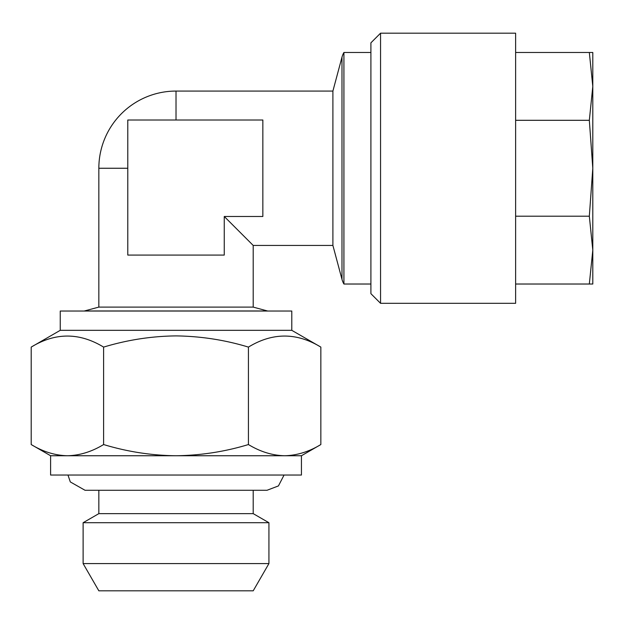 <?xml version="1.0" encoding="UTF-8"?>
<svg xmlns="http://www.w3.org/2000/svg" width="624" height="624" viewBox="0 0 624 624"><rect width="100%" height="100%" fill="white"/><g stroke="black" fill="none" stroke-linecap="round" stroke-linejoin="round"><path stroke-width="0.94" d="M253.204 490.285L253.204 513.638L98.842 513.638L83.117 522.717L83.117 563.581L268.928 563.581L268.928 522.717L83.117 522.717M268.928 563.581L253.204 590.819L98.842 590.819L83.117 563.581M60.247 330.33L60.247 311.033L291.79 311.033L291.79 330.33L60.247 330.33L31.2 347.1C55.279 332.389 79.412 332.389 103.607 347.1C127.358 339.916 151.499 336.18 176.023 335.899C200.85 336.235 224.991 339.963 248.43 347.1C272.509 332.389 296.65 332.389 320.845 347.1L320.845 444.545C309.02 451.721 296.954 455.458 284.638 455.746L50.599 455.746L31.2 444.545L31.2 347.1M50.599 455.746L50.599 475.043L301.439 475.043L301.439 455.746L284.638 455.746C272.29 455.45 260.224 451.714 248.43 444.545L248.43 347.1C224.991 339.963 200.85 336.235 176.023 335.899M267.673 310.978L84.373 310.978L98.842 307.102L253.204 307.102L267.673 311.033M127.787 168.254L98.842 168.254A77.181 77.181 0 0 1 176.023 91.073L332.896 91.073L332.896 245.435L341.991 279.365A19.297 19.297 0 0 0 343.918 284.021L343.918 52.478A19.297 19.297 0 0 0 341.991 57.135L341.991 279.365M332.896 91.073L341.991 57.135M224.258 216.489L262.852 216.489L262.852 120.011L127.787 120.011L127.787 255.076L224.258 255.076L224.258 216.489L253.204 245.435L332.896 245.435M592.8 250.13L589.329 284.021L592.8 284.021L592.8 168.254L589.329 216.208L592.8 250.115M515.619 303.319L515.619 33.181L380.554 33.181L380.554 303.319L515.619 303.319M380.554 303.319L370.906 293.67L370.906 42.83L380.554 33.181M515.619 284.021L589.329 284.021M515.619 216.208L589.329 216.208M515.619 120.299L589.329 120.299L592.8 168.254L592.8 86.385L589.329 120.299M515.619 52.478L589.329 52.478L592.8 86.385L592.8 52.478L589.329 52.478M592.8 86.393L592.8 79.49M248.43 444.545C224.991 451.682 200.858 455.419 176.023 455.746C151.499 455.473 127.358 451.737 103.607 444.545C91.79 451.721 79.724 455.458 67.408 455.746C55.06 455.45 42.994 451.714 31.2 444.545M103.607 444.545L103.607 347.1M176.023 91.073L176.023 120.011M253.204 513.638L268.928 522.717M67.977 475.043L70.309 481.931L85.043 490.285L267.002 490.285L278.437 485.924L284.06 475.043M291.79 330.33L320.845 347.1M253.204 245.435L253.204 307.102M370.906 52.478L343.918 52.478M370.906 284.021L343.918 284.021M98.842 168.254L98.842 307.102M301.439 455.746L320.845 444.545M98.842 490.285L98.842 513.638"/></g></svg>
